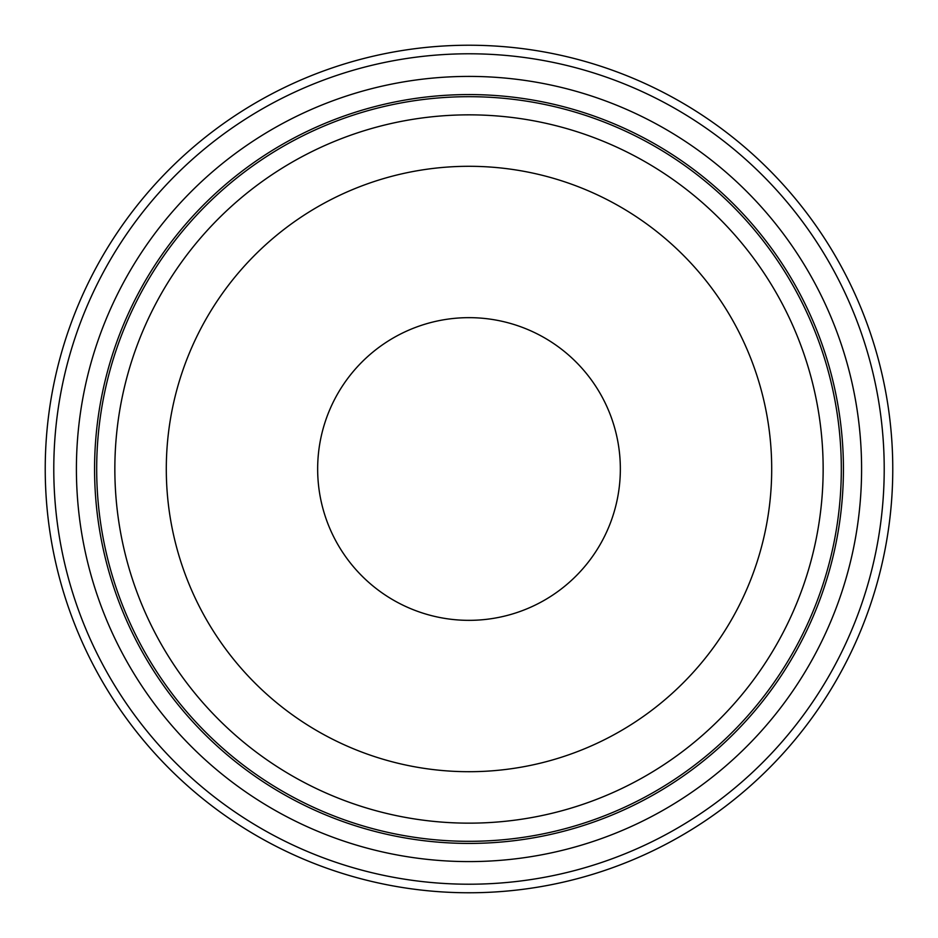 <?xml version="1.0" encoding="UTF-8"?>
<svg xmlns="http://www.w3.org/2000/svg" width="938" height="938" viewBox="0 0 938 938"><rect width="100%" height="100%" fill="white"/><g stroke="black" fill="none" stroke-linecap="round" stroke-linejoin="round"><path stroke-width="1.41" d="M76.963 489.894A392.6 392.6 0 0 1 448.106 76.963A392.6 392.6 0 0 1 861.037 448.106A392.6 392.6 0 0 1 489.894 861.037A392.6 392.6 0 0 1 76.963 489.894A392.6 392.6 0 0 1 448.106 76.963A392.6 392.6 0 0 1 861.037 448.106M97.212 488.815A372.316 372.316 0 0 1 449.185 97.212A372.316 372.316 0 0 1 840.788 449.185A372.316 372.316 0 0 1 488.815 840.788A372.316 372.316 0 0 1 97.212 488.815A372.316 372.316 0 0 1 449.185 97.212A372.316 372.316 0 0 1 840.788 449.185M303.443 722.412A302.693 302.693 0 0 1 215.588 303.443A302.693 302.693 0 0 1 634.557 215.588A302.693 302.693 0 0 1 722.412 634.557A302.693 302.693 0 0 1 303.443 722.412M469 317.654A151.346 151.346 0 0 1 620.346 469A151.346 151.346 0 0 1 469 620.346A151.346 151.346 0 0 1 317.654 469A151.346 151.346 0 0 1 469 317.654M122.667 698.036A415.217 415.217 0 0 0 698.036 815.333A415.217 415.217 0 0 0 815.333 239.964A415.217 415.217 0 0 0 239.964 122.667A415.217 415.217 0 0 0 122.667 698.036M822.474 235.25A423.777 423.777 0 0 0 235.25 115.526A423.777 423.777 0 0 0 115.526 702.75A423.777 423.777 0 0 0 702.75 822.474A423.777 423.777 0 0 0 822.474 235.25M842.899 449.068A374.438 374.438 0 0 0 449.068 95.101A374.438 374.438 0 0 0 95.101 488.933A374.438 374.438 0 0 0 488.933 842.899A374.438 374.438 0 0 0 842.899 449.068M822.649 450.146A354.154 354.154 0 0 0 450.146 115.351A354.154 354.154 0 0 0 115.351 487.854A354.154 354.154 0 0 0 487.854 822.649A354.154 354.154 0 0 0 822.649 450.146"/></g></svg>
